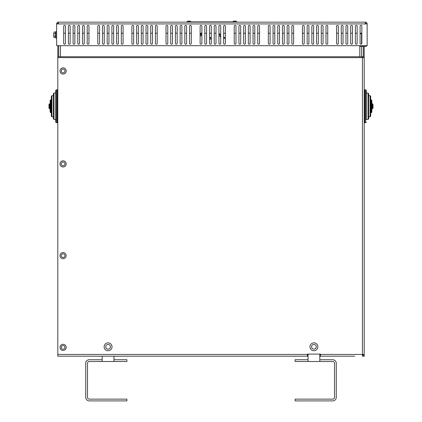 <?xml version="1.0" encoding="UTF-8"?>
<svg xmlns="http://www.w3.org/2000/svg" width="422" height="422" viewBox="0 0 422 422"><rect width="100%" height="100%" fill="white"/><g stroke="black" fill="none" stroke-linecap="round" stroke-linejoin="round"><path stroke-width="0.63" d="M88.968 38.766A1.029 0.891 180 0 1 88.968 37.848M211.116 38.529A1.029 0.891 0 0 0 209.528 38.017M209.528 37.574A1.029 0.891 180 0 1 211.148 38.307A1.029 0.891 180 0 1 209.528 39.04M364.202 45.681L364.202 57.624L57.798 57.624L57.798 356.205L307.448 356.205L307.448 354.084L320.388 354.084L320.388 356.205L354.791 356.205M319.802 354.438L362.44 354.438L362.44 356.205A1.762 1.762 0 0 0 364.202 354.438L364.202 57.624M363.964 355.324L364.202 354.438L362.44 354.438L362.44 56.743L359.792 56.743L359.792 45.681M220.706 33.876L220.706 33.211M223.644 33.211L225.406 33.211M234.231 33.211L235.993 33.211M238.936 33.211L240.698 33.211M243.642 33.211L245.404 33.211M248.347 33.211L250.109 33.211M253.052 33.211L254.814 33.211M257.752 33.211L259.519 33.211M268.339 33.211L270.106 33.211M273.045 33.211L274.812 33.211M277.75 33.211L279.517 33.211M282.455 33.211L284.217 33.211M287.16 33.211L288.922 33.211M291.866 33.211L293.628 33.211M302.453 33.211L304.215 33.211M307.158 33.211L308.92 33.211M311.858 33.211L313.625 33.211M316.563 33.211L318.33 33.211M321.269 33.211L323.036 33.211M325.974 33.211L327.741 33.211M336.561 33.211L338.328 33.211M341.266 33.211L343.028 33.211M345.971 33.211L347.733 33.211M350.677 33.211L352.439 33.211M355.382 33.211L357.144 33.211M223.644 36.693L224.847 38.027L223.644 38.845M220.706 37.157L218.939 35.205M204.823 33.211L206.59 33.211M209.528 33.211L211.295 33.211M214.234 33.211L216.001 33.211M201.885 34.551L200.118 36.508M63.68 33.211L65.442 33.211M68.385 33.211L70.147 33.211M73.09 33.211L74.852 33.211M77.796 33.211L79.558 33.211M82.501 33.211L84.263 33.211M87.201 33.211L88.968 33.211M97.788 33.211L99.555 33.211M102.493 33.211L104.26 33.211M107.199 33.211L108.966 33.211M111.904 33.211L113.666 33.211M116.609 33.211L118.371 33.211M121.314 33.211L123.076 33.211M131.901 33.211L133.663 33.211M136.607 33.211L138.369 33.211M141.307 33.211L143.074 33.211M146.012 33.211L147.779 33.211M150.717 33.211L152.484 33.211M155.423 33.211L157.19 33.211M166.01 33.211L167.777 33.211M170.715 33.211L172.477 33.211M175.42 33.211L177.182 33.211M180.125 33.211L181.887 33.211M184.831 33.211L186.593 33.211M189.536 33.211L191.298 33.211M60.446 45.681L60.446 56.743L57.798 56.743L57.798 45.681M224.599 38.196L223.644 37.136M363.321 45.681L363.321 57.624M363.321 57.149L362.44 57.149M363.321 354.438A0.881 0.881 0 0 1 362.44 355.324M57.798 57.624L57.798 56.743M210.873 38.914A1.029 0.891 0 0 1 211 38.286M364.202 355.324L364.202 356.205L362.44 356.205M307.448 356.205L308.039 356.205M319.802 356.205L320.388 356.205M307.448 355.324L308.039 355.324M319.802 355.324L320.388 355.324M200.118 35.179L201.5 33.654L201.5 33.211L200.118 33.211M218.939 33.248L220.706 35.205M361.849 43.329A0.881 0.881 0 0 1 360.968 44.215A0.881 0.881 0 0 1 360.087 43.329L360.087 26.275A0.881 0.881 0 0 1 360.968 25.394A0.881 0.881 0 0 1 361.849 26.275L361.849 43.329A0.881 0.881 0 0 1 361.554 43.988L361.554 33.211L360.087 33.211M362.44 56.743L363.321 56.743M361.554 56.743L361.554 46.452M361.554 33.654L360.087 33.654M220.706 35.643L218.939 33.686M201.5 33.654L200.118 33.654M58.036 23.922A1.762 1.762 0 0 1 58.384 23.49M58.679 45.681L58.679 56.743M366.834 45.681A1.762 1.762 0 0 1 365.378 46.452L364.202 46.452M365.378 23.922L56.622 23.922L56.622 45.681L367.145 45.681L367.145 23.922A1.762 1.762 0 0 0 365.378 22.16L365.378 23.922L367.145 23.922M336.561 26.275A0.881 0.881 0 0 1 337.442 25.394A0.881 0.881 0 0 1 338.328 26.275L338.328 43.329A0.881 0.881 0 0 1 337.442 44.215A0.881 0.881 0 0 1 336.561 43.329L336.561 26.275A0.881 0.881 0 0 1 337.442 25.394A0.881 0.881 0 0 1 338.328 26.275M341.266 26.275A0.881 0.881 0 0 1 342.147 25.394A0.881 0.881 0 0 1 343.028 26.275L343.028 43.329A0.881 0.881 0 0 1 342.147 44.215A0.881 0.881 0 0 1 341.266 43.329L341.266 26.275A0.881 0.881 0 0 1 342.147 25.394A0.881 0.881 0 0 1 343.028 26.275M345.971 26.275A0.881 0.881 0 0 1 346.852 25.394A0.881 0.881 0 0 1 347.733 26.275L347.733 43.329A0.881 0.881 0 0 1 346.852 44.215A0.881 0.881 0 0 1 345.971 43.329L345.971 26.275A0.881 0.881 0 0 1 346.852 25.394A0.881 0.881 0 0 1 347.733 26.275M350.677 26.275A0.881 0.881 0 0 1 351.558 25.394A0.881 0.881 0 0 1 352.439 26.275L352.439 43.329A0.881 0.881 0 0 1 351.558 44.215A0.881 0.881 0 0 1 350.677 43.329L350.677 26.275A0.881 0.881 0 0 1 351.558 25.394A0.881 0.881 0 0 1 352.439 26.275M355.382 26.275A0.881 0.881 0 0 1 356.263 25.394A0.881 0.881 0 0 1 357.144 26.275L357.144 43.329A0.881 0.881 0 0 1 356.263 44.215A0.881 0.881 0 0 1 355.382 43.329L355.382 26.275A0.881 0.881 0 0 1 356.263 25.394A0.881 0.881 0 0 1 357.144 26.275M360.087 26.275A0.881 0.881 0 0 1 360.968 25.394A0.881 0.881 0 0 1 361.849 26.275M87.201 26.275A0.881 0.881 0 0 1 88.087 25.394A0.881 0.881 0 0 1 88.968 26.275L88.968 43.329A0.881 0.881 0 0 1 88.087 44.215A0.881 0.881 0 0 1 87.201 43.329L87.201 26.275A0.881 0.881 0 0 1 88.087 25.394A0.881 0.881 0 0 1 88.968 26.275M82.501 26.275A0.881 0.881 0 0 1 83.382 25.394A0.881 0.881 0 0 1 84.263 26.275L84.263 43.329A0.881 0.881 0 0 1 83.382 44.215A0.881 0.881 0 0 1 82.501 43.329L82.501 26.275A0.881 0.881 0 0 1 83.382 25.394A0.881 0.881 0 0 1 84.263 26.275M65.442 43.329A0.881 0.881 0 0 1 64.561 44.215A0.881 0.881 0 0 1 63.68 43.329L63.68 26.275A0.881 0.881 0 0 1 64.561 25.394A0.881 0.881 0 0 1 65.442 26.275L65.442 43.329M63.68 26.275A0.881 0.881 0 0 1 64.561 25.394A0.881 0.881 0 0 1 65.442 26.275M70.147 43.329A0.881 0.881 0 0 1 69.266 44.215A0.881 0.881 0 0 1 68.385 43.329L68.385 26.275A0.881 0.881 0 0 1 69.266 25.394A0.881 0.881 0 0 1 70.147 26.275L70.147 43.329M68.385 26.275A0.881 0.881 0 0 1 69.266 25.394A0.881 0.881 0 0 1 70.147 26.275M74.852 43.329A0.881 0.881 0 0 1 73.971 44.215A0.881 0.881 0 0 1 73.09 43.329L73.09 26.275A0.881 0.881 0 0 1 73.971 25.394A0.881 0.881 0 0 1 74.852 26.275L74.852 43.329M73.09 26.275A0.881 0.881 0 0 1 73.971 25.394A0.881 0.881 0 0 1 74.852 26.275M79.558 43.329A0.881 0.881 0 0 1 78.677 44.215A0.881 0.881 0 0 1 77.796 43.329L77.796 26.275A0.881 0.881 0 0 1 78.677 25.394A0.881 0.881 0 0 1 79.558 26.275L79.558 43.329M77.796 26.275A0.881 0.881 0 0 1 78.677 25.394A0.881 0.881 0 0 1 79.558 26.275M121.314 26.275A0.881 0.881 0 0 1 122.195 25.394A0.881 0.881 0 0 1 123.076 26.275L123.076 43.329A0.881 0.881 0 0 1 122.195 44.215A0.881 0.881 0 0 1 121.314 43.329L121.314 26.275A0.881 0.881 0 0 1 122.195 25.394A0.881 0.881 0 0 1 123.076 26.275M116.609 26.275A0.881 0.881 0 0 1 117.49 25.394A0.881 0.881 0 0 1 118.371 26.275L118.371 43.329A0.881 0.881 0 0 1 117.49 44.215A0.881 0.881 0 0 1 116.609 43.329L116.609 26.275A0.881 0.881 0 0 1 117.49 25.394A0.881 0.881 0 0 1 118.371 26.275M99.555 43.329A0.881 0.881 0 0 1 98.669 44.215A0.881 0.881 0 0 1 97.788 43.329L97.788 26.275A0.881 0.881 0 0 1 98.669 25.394A0.881 0.881 0 0 1 99.555 26.275L99.555 43.329M97.788 26.275A0.881 0.881 0 0 1 98.669 25.394A0.881 0.881 0 0 1 99.555 26.275M104.26 43.329A0.881 0.881 0 0 1 103.374 44.215A0.881 0.881 0 0 1 102.493 43.329L102.493 26.275A0.881 0.881 0 0 1 103.374 25.394A0.881 0.881 0 0 1 104.26 26.275L104.26 43.329M102.493 26.275A0.881 0.881 0 0 1 103.374 25.394A0.881 0.881 0 0 1 104.26 26.275M108.966 43.329A0.881 0.881 0 0 1 108.079 44.215A0.881 0.881 0 0 1 107.199 43.329L107.199 26.275A0.881 0.881 0 0 1 108.079 25.394A0.881 0.881 0 0 1 108.966 26.275L108.966 43.329M107.199 26.275A0.881 0.881 0 0 1 108.079 25.394A0.881 0.881 0 0 1 108.966 26.275M113.666 43.329A0.881 0.881 0 0 1 112.785 44.215A0.881 0.881 0 0 1 111.904 43.329L111.904 26.275A0.881 0.881 0 0 1 112.785 25.394A0.881 0.881 0 0 1 113.666 26.275L113.666 43.329M111.904 26.275A0.881 0.881 0 0 1 112.785 25.394A0.881 0.881 0 0 1 113.666 26.275M155.423 26.275A0.881 0.881 0 0 1 156.304 25.394A0.881 0.881 0 0 1 157.19 26.275L157.19 43.329A0.881 0.881 0 0 1 156.304 44.215A0.881 0.881 0 0 1 155.423 43.329L155.423 26.275A0.881 0.881 0 0 1 156.304 25.394A0.881 0.881 0 0 1 157.19 26.275M133.663 43.329A0.881 0.881 0 0 1 132.782 44.215A0.881 0.881 0 0 1 131.901 43.329L131.901 26.275A0.881 0.881 0 0 1 132.782 25.394A0.881 0.881 0 0 1 133.663 26.275L133.663 43.329M131.901 26.275A0.881 0.881 0 0 1 132.782 25.394A0.881 0.881 0 0 1 133.663 26.275M138.369 43.329A0.881 0.881 0 0 1 137.488 44.215A0.881 0.881 0 0 1 136.607 43.329L136.607 26.275A0.881 0.881 0 0 1 137.488 25.394A0.881 0.881 0 0 1 138.369 26.275L138.369 43.329M136.607 26.275A0.881 0.881 0 0 1 137.488 25.394A0.881 0.881 0 0 1 138.369 26.275M143.074 43.329A0.881 0.881 0 0 1 142.193 44.215A0.881 0.881 0 0 1 141.307 43.329L141.307 26.275A0.881 0.881 0 0 1 142.193 25.394A0.881 0.881 0 0 1 143.074 26.275L143.074 43.329M141.307 26.275A0.881 0.881 0 0 1 142.193 25.394A0.881 0.881 0 0 1 143.074 26.275M147.779 43.329A0.881 0.881 0 0 1 146.898 44.215A0.881 0.881 0 0 1 146.012 43.329L146.012 26.275A0.881 0.881 0 0 1 146.898 25.394A0.881 0.881 0 0 1 147.779 26.275L147.779 43.329M146.012 26.275A0.881 0.881 0 0 1 146.898 25.394A0.881 0.881 0 0 1 147.779 26.275M189.536 26.275A0.881 0.881 0 0 1 190.417 25.394A0.881 0.881 0 0 1 191.298 26.275L191.298 43.329A0.881 0.881 0 0 1 190.417 44.215A0.881 0.881 0 0 1 189.536 43.329L189.536 26.275A0.881 0.881 0 0 1 190.417 25.394A0.881 0.881 0 0 1 191.298 26.275M184.831 26.275A0.881 0.881 0 0 1 185.712 25.394A0.881 0.881 0 0 1 186.593 26.275L186.593 43.329A0.881 0.881 0 0 1 185.712 44.215A0.881 0.881 0 0 1 184.831 43.329L184.831 26.275A0.881 0.881 0 0 1 185.712 25.394A0.881 0.881 0 0 1 186.593 26.275M167.777 43.329A0.881 0.881 0 0 1 166.89 44.215A0.881 0.881 0 0 1 166.01 43.329L166.01 26.275A0.881 0.881 0 0 1 166.89 25.394A0.881 0.881 0 0 1 167.777 26.275L167.777 43.329M166.01 26.275A0.881 0.881 0 0 1 166.89 25.394A0.881 0.881 0 0 1 167.777 26.275M172.477 43.329A0.881 0.881 0 0 1 171.596 44.215A0.881 0.881 0 0 1 170.715 43.329L170.715 26.275A0.881 0.881 0 0 1 171.596 25.394A0.881 0.881 0 0 1 172.477 26.275L172.477 43.329M170.715 26.275A0.881 0.881 0 0 1 171.596 25.394A0.881 0.881 0 0 1 172.477 26.275M177.182 43.329A0.881 0.881 0 0 1 176.301 44.215A0.881 0.881 0 0 1 175.42 43.329L175.42 26.275A0.881 0.881 0 0 1 176.301 25.394A0.881 0.881 0 0 1 177.182 26.275L177.182 43.329M175.42 26.275A0.881 0.881 0 0 1 176.301 25.394A0.881 0.881 0 0 1 177.182 26.275M181.887 43.329A0.881 0.881 0 0 1 181.006 44.215A0.881 0.881 0 0 1 180.125 43.329L180.125 26.275A0.881 0.881 0 0 1 181.006 25.394A0.881 0.881 0 0 1 181.887 26.275L181.887 43.329M180.125 26.275A0.881 0.881 0 0 1 181.006 25.394A0.881 0.881 0 0 1 181.887 26.275M223.644 26.275A0.881 0.881 0 0 1 224.525 25.394A0.881 0.881 0 0 1 225.406 26.275L225.406 43.329A0.881 0.881 0 0 1 224.525 44.215A0.881 0.881 0 0 1 223.644 43.329L223.644 26.275A0.881 0.881 0 0 1 224.525 25.394A0.881 0.881 0 0 1 225.406 26.275M218.939 26.275A0.881 0.881 0 0 1 219.82 25.394A0.881 0.881 0 0 1 220.706 26.275L220.706 43.329A0.881 0.881 0 0 1 219.82 44.215A0.881 0.881 0 0 1 218.939 43.329L218.939 26.275A0.881 0.881 0 0 1 219.82 25.394A0.881 0.881 0 0 1 220.706 26.275M201.885 43.329A0.881 0.881 0 0 1 201.004 44.215A0.881 0.881 0 0 1 200.118 43.329L200.118 26.275A0.881 0.881 0 0 1 201.004 25.394A0.881 0.881 0 0 1 201.885 26.275L201.885 43.329M200.118 26.275A0.881 0.881 0 0 1 201.004 25.394A0.881 0.881 0 0 1 201.885 26.275M206.59 43.329A0.881 0.881 0 0 1 205.709 44.215A0.881 0.881 0 0 1 204.823 43.329L204.823 26.275A0.881 0.881 0 0 1 205.709 25.394A0.881 0.881 0 0 1 206.59 26.275L206.59 43.329M204.823 26.275A0.881 0.881 0 0 1 205.709 25.394A0.881 0.881 0 0 1 206.59 26.275M211.295 43.329A0.881 0.881 0 0 1 210.414 44.215A0.881 0.881 0 0 1 209.528 43.329L209.528 26.275A0.881 0.881 0 0 1 210.414 25.394A0.881 0.881 0 0 1 211.295 26.275L211.295 43.329M209.528 26.275A0.881 0.881 0 0 1 210.414 25.394A0.881 0.881 0 0 1 211.295 26.275M216.001 43.329A0.881 0.881 0 0 1 215.114 44.215A0.881 0.881 0 0 1 214.234 43.329L214.234 26.275A0.881 0.881 0 0 1 215.114 25.394A0.881 0.881 0 0 1 216.001 26.275L216.001 43.329M214.234 26.275A0.881 0.881 0 0 1 215.114 25.394A0.881 0.881 0 0 1 216.001 26.275M257.752 26.275A0.881 0.881 0 0 1 258.639 25.394A0.881 0.881 0 0 1 259.519 26.275L259.519 43.329A0.881 0.881 0 0 1 258.639 44.215A0.881 0.881 0 0 1 257.752 43.329L257.752 26.275A0.881 0.881 0 0 1 258.639 25.394A0.881 0.881 0 0 1 259.519 26.275M253.052 26.275A0.881 0.881 0 0 1 253.933 25.394A0.881 0.881 0 0 1 254.814 26.275L254.814 43.329A0.881 0.881 0 0 1 253.933 44.215A0.881 0.881 0 0 1 253.052 43.329L253.052 26.275A0.881 0.881 0 0 1 253.933 25.394A0.881 0.881 0 0 1 254.814 26.275M235.993 43.329A0.881 0.881 0 0 1 235.112 44.215A0.881 0.881 0 0 1 234.231 43.329L234.231 26.275A0.881 0.881 0 0 1 235.112 25.394A0.881 0.881 0 0 1 235.993 26.275L235.993 43.329M234.231 26.275A0.881 0.881 0 0 1 235.112 25.394A0.881 0.881 0 0 1 235.993 26.275M240.698 43.329A0.881 0.881 0 0 1 239.817 44.215A0.881 0.881 0 0 1 238.936 43.329L238.936 26.275A0.881 0.881 0 0 1 239.817 25.394A0.881 0.881 0 0 1 240.698 26.275L240.698 43.329M238.936 26.275A0.881 0.881 0 0 1 239.817 25.394A0.881 0.881 0 0 1 240.698 26.275M245.404 43.329A0.881 0.881 0 0 1 244.523 44.215A0.881 0.881 0 0 1 243.642 43.329L243.642 26.275A0.881 0.881 0 0 1 244.523 25.394A0.881 0.881 0 0 1 245.404 26.275L245.404 43.329M243.642 26.275A0.881 0.881 0 0 1 244.523 25.394A0.881 0.881 0 0 1 245.404 26.275M250.109 43.329A0.881 0.881 0 0 1 249.228 44.215A0.881 0.881 0 0 1 248.347 43.329L248.347 26.275A0.881 0.881 0 0 1 249.228 25.394A0.881 0.881 0 0 1 250.109 26.275L250.109 43.329M248.347 26.275A0.881 0.881 0 0 1 249.228 25.394A0.881 0.881 0 0 1 250.109 26.275M291.866 26.275A0.881 0.881 0 0 1 292.747 25.394A0.881 0.881 0 0 1 293.628 26.275L293.628 43.329A0.881 0.881 0 0 1 292.747 44.215A0.881 0.881 0 0 1 291.866 43.329L291.866 26.275A0.881 0.881 0 0 1 292.747 25.394A0.881 0.881 0 0 1 293.628 26.275M287.16 26.275A0.881 0.881 0 0 1 288.041 25.394A0.881 0.881 0 0 1 288.922 26.275L288.922 43.329A0.881 0.881 0 0 1 288.041 44.215A0.881 0.881 0 0 1 287.16 43.329L287.16 26.275A0.881 0.881 0 0 1 288.041 25.394A0.881 0.881 0 0 1 288.922 26.275M270.106 43.329A0.881 0.881 0 0 1 269.22 44.215A0.881 0.881 0 0 1 268.339 43.329L268.339 26.275A0.881 0.881 0 0 1 269.22 25.394A0.881 0.881 0 0 1 270.106 26.275L270.106 43.329M268.339 26.275A0.881 0.881 0 0 1 269.22 25.394A0.881 0.881 0 0 1 270.106 26.275M274.812 43.329A0.881 0.881 0 0 1 273.925 44.215A0.881 0.881 0 0 1 273.045 43.329L273.045 26.275A0.881 0.881 0 0 1 273.925 25.394A0.881 0.881 0 0 1 274.812 26.275L274.812 43.329M273.045 26.275A0.881 0.881 0 0 1 273.925 25.394A0.881 0.881 0 0 1 274.812 26.275M279.517 43.329A0.881 0.881 0 0 1 278.631 44.215A0.881 0.881 0 0 1 277.75 43.329L277.75 26.275A0.881 0.881 0 0 1 278.631 25.394A0.881 0.881 0 0 1 279.517 26.275L279.517 43.329M277.75 26.275A0.881 0.881 0 0 1 278.631 25.394A0.881 0.881 0 0 1 279.517 26.275M284.217 43.329A0.881 0.881 0 0 1 283.336 44.215A0.881 0.881 0 0 1 282.455 43.329L282.455 26.275A0.881 0.881 0 0 1 283.336 25.394A0.881 0.881 0 0 1 284.217 26.275L284.217 43.329M282.455 26.275A0.881 0.881 0 0 1 283.336 25.394A0.881 0.881 0 0 1 284.217 26.275M325.974 26.275A0.881 0.881 0 0 1 326.855 25.394A0.881 0.881 0 0 1 327.741 26.275L327.741 43.329A0.881 0.881 0 0 1 326.855 44.215A0.881 0.881 0 0 1 325.974 43.329L325.974 26.275A0.881 0.881 0 0 1 326.855 25.394A0.881 0.881 0 0 1 327.741 26.275M321.269 26.275A0.881 0.881 0 0 1 322.155 25.394A0.881 0.881 0 0 1 323.036 26.275L323.036 43.329A0.881 0.881 0 0 1 322.155 44.215A0.881 0.881 0 0 1 321.269 43.329L321.269 26.275A0.881 0.881 0 0 1 322.155 25.394A0.881 0.881 0 0 1 323.036 26.275M304.215 43.329A0.881 0.881 0 0 1 303.334 44.215A0.881 0.881 0 0 1 302.453 43.329L302.453 26.275A0.881 0.881 0 0 1 303.334 25.394A0.881 0.881 0 0 1 304.215 26.275L304.215 43.329M302.453 26.275A0.881 0.881 0 0 1 303.334 25.394A0.881 0.881 0 0 1 304.215 26.275M308.92 43.329A0.881 0.881 0 0 1 308.039 44.215A0.881 0.881 0 0 1 307.158 43.329L307.158 26.275A0.881 0.881 0 0 1 308.039 25.394A0.881 0.881 0 0 1 308.92 26.275L308.92 43.329M307.158 26.275A0.881 0.881 0 0 1 308.039 25.394A0.881 0.881 0 0 1 308.92 26.275M313.625 43.329A0.881 0.881 0 0 1 312.744 44.215A0.881 0.881 0 0 1 311.858 43.329L311.858 26.275A0.881 0.881 0 0 1 312.744 25.394A0.881 0.881 0 0 1 313.625 26.275L313.625 43.329M311.858 26.275A0.881 0.881 0 0 1 312.744 25.394A0.881 0.881 0 0 1 313.625 26.275M318.33 43.329A0.881 0.881 0 0 1 317.449 44.215A0.881 0.881 0 0 1 316.563 43.329L316.563 26.275A0.881 0.881 0 0 1 317.449 25.394A0.881 0.881 0 0 1 318.33 26.275L318.33 43.329M316.563 26.275A0.881 0.881 0 0 1 317.449 25.394A0.881 0.881 0 0 1 318.33 26.275M150.717 26.275A0.881 0.881 0 0 1 151.603 25.394A0.881 0.881 0 0 1 152.484 26.275L152.484 43.329A0.881 0.881 0 0 1 151.603 44.215A0.881 0.881 0 0 1 150.717 43.329L150.717 26.275A0.881 0.881 0 0 1 151.603 25.394A0.881 0.881 0 0 1 152.484 26.275M365.378 23.041A0.881 0.881 0 0 1 366.259 23.922M58.384 23.922L58.384 22.16L365.378 22.16M58.384 22.16A1.762 1.762 0 0 0 56.622 23.922M58.384 23.041A0.881 0.881 0 0 0 57.503 23.922M363.321 46.452L359.792 46.452M189.826 21.865L186.888 21.865L186.888 22.16L189.826 22.16L189.826 21.865L233.936 21.865L233.936 22.16L189.826 22.16M233.936 22.16L236.879 22.16L236.879 21.865L233.936 21.865M186.888 22.16L186.888 21.865M308.039 361.496L308.039 359.734L295.099 359.734L295.099 361.496L332.736 361.496A1.762 1.762 0 0 1 334.504 363.263L334.504 397.371A1.762 1.762 0 0 1 332.736 399.138L295.099 399.138L295.099 400.9L332.736 400.9A3.529 3.529 0 0 0 336.265 397.371L336.265 363.263A3.529 3.529 0 0 0 332.736 359.734L319.802 359.734L319.802 361.496M319.802 359.734L319.802 354.084M308.039 359.734L308.039 354.084M113.961 361.496L126.901 361.496L126.901 359.734L113.961 359.734L113.961 361.496L102.198 361.496L102.198 356.205M102.198 361.496L89.264 361.496A1.762 1.762 0 0 0 87.496 363.263L87.496 397.371A1.762 1.762 0 0 0 89.264 399.138L126.901 399.138L126.901 400.9L89.264 400.9A3.529 3.529 0 0 1 85.735 397.371L85.735 363.263A3.529 3.529 0 0 1 89.264 359.734L102.198 359.734M113.961 359.734L113.961 356.205M50.155 106.26L50.155 112.141L50.155 108.76L49.564 108.76L49.564 103.759L48.978 104.345L48.978 108.169L48.978 104.345L48.978 108.169L48.978 104.345L50.155 103.759L50.155 100.378L50.155 106.26M55.741 106.26L55.741 122.137L56.326 122.723L56.326 89.791L55.741 90.377L55.741 106.26M53.388 106.26L53.388 118.904L53.974 119.489L53.974 93.025L53.388 93.615L53.388 106.26M51.331 106.26L51.331 116.256L51.917 116.847L51.917 95.673L51.331 96.258L51.331 106.26M371.845 112.141L370.669 112.727L370.669 116.256L370.669 96.258L370.669 99.787L371.26 99.787L371.26 112.727L371.845 112.141L371.845 100.378L371.845 103.759L372.436 103.759L372.436 108.76L373.022 108.169L373.022 104.345L373.022 108.169L373.022 104.345L372.436 103.759L373.022 104.345M366.259 119.489L366.259 90.377L366.259 93.025L368.026 93.025L368.026 119.489L368.612 118.904L368.612 93.615L368.612 95.673L370.083 95.673L370.083 116.847L370.669 116.256L370.083 116.847L368.612 116.847L368.612 118.904L368.026 119.489L366.259 119.489M371.845 100.378L371.26 99.787L371.845 100.378L371.845 103.759M63.089 166.98A3.086 3.086 0 0 1 60.415 162.349A3.086 3.086 0 0 1 65.763 162.349A3.086 3.086 0 0 1 63.089 166.98M63.089 74.061A3.086 3.086 0 0 1 60.415 69.43A3.086 3.086 0 0 1 65.763 69.43A3.086 3.086 0 0 1 63.089 74.061M63.089 258.723A3.086 3.086 0 0 1 60.415 254.091A3.086 3.086 0 0 1 65.763 254.091A3.086 3.086 0 0 1 63.089 258.723M63.089 350.471A3.086 3.086 0 0 1 60.415 345.84A3.086 3.086 0 0 1 65.763 345.84A3.086 3.086 0 0 1 63.089 350.471M313.921 350.735A3.94 3.94 0 0 1 310.508 344.821A3.94 3.94 0 0 1 317.333 344.821A3.94 3.94 0 0 1 313.921 350.735M108.079 350.735A3.94 3.94 0 0 1 104.667 344.821A3.94 3.94 0 0 1 111.492 344.821A3.94 3.94 0 0 1 108.079 350.735M236.025 21.1L233.614 21.1L236.025 21.1L236.789 21.865M190.153 21.1L187.743 21.1L190.153 21.1L190.918 21.865M56.622 38.038L55.799 38.038L55.799 31.571L56.622 31.571M53.742 32.763L53.742 34.804L53.742 32.763M53.947 36.16L53.742 36.841L53.742 34.804L53.947 36.16L55.504 36.16L55.504 37.521L53.947 37.521L53.742 36.841L53.947 37.521M53.947 33.444L55.504 33.444L55.504 32.088L53.947 32.088M55.504 33.444L55.504 36.16M55.504 32.832L55.799 32.832M57.798 354.438L308.039 354.438M359.792 56.743L60.446 56.743M51.331 112.727L50.74 112.727L50.74 99.787L50.155 100.378L50.74 99.787L51.331 99.787M55.741 90.377L56.326 89.791L57.207 89.791L57.798 90.377L57.207 89.791L57.207 122.723L57.798 122.137L57.207 122.723L56.326 122.723L55.741 122.137M364.793 122.723L364.793 89.791L364.202 90.377L364.793 89.791L365.674 89.791L365.674 122.723L366.259 122.137L365.674 122.723L364.793 122.723L364.202 122.137L364.793 122.723M63.089 165.746A1.852 1.852 0 0 1 61.485 162.966A1.852 1.852 0 0 1 64.698 162.966A1.852 1.852 0 0 1 63.089 165.746M63.089 72.827A1.852 1.852 0 0 1 61.485 70.047A1.852 1.852 0 0 1 64.698 70.047A1.852 1.852 0 0 1 63.089 72.827M63.089 257.489A1.852 1.852 0 0 1 61.485 254.709A1.852 1.852 0 0 1 64.698 254.709A1.852 1.852 0 0 1 63.089 257.489M63.089 349.237A1.852 1.852 0 0 1 61.485 346.457A1.852 1.852 0 0 1 64.698 346.457A1.852 1.852 0 0 1 63.089 349.237M313.921 349.147A2.353 2.353 0 0 1 311.879 345.618A2.353 2.353 0 0 1 315.957 345.618A2.353 2.353 0 0 1 313.921 349.147M108.079 349.147A2.353 2.353 0 0 1 106.043 345.618A2.353 2.353 0 0 1 110.121 345.618A2.353 2.353 0 0 1 108.079 349.147M50.74 112.727L50.155 112.141L50.74 112.727M49.564 108.76L48.978 108.169L49.564 108.76M55.741 93.025L53.974 93.025L53.388 93.615M55.741 119.489L53.974 119.489L53.388 118.904M53.388 95.673L51.917 95.673L51.331 96.258M53.388 116.847L51.917 116.847L51.331 116.256M371.845 108.76L372.436 108.76L373.022 108.169M365.674 89.791L366.259 90.377L365.674 89.791M368.026 93.025L368.612 93.615L368.026 93.025M370.083 95.673L370.669 96.258L370.083 95.673M232.849 21.865L233.614 21.1M186.978 21.865L187.743 21.1M55.504 36.772L55.799 36.772"/></g></svg>
